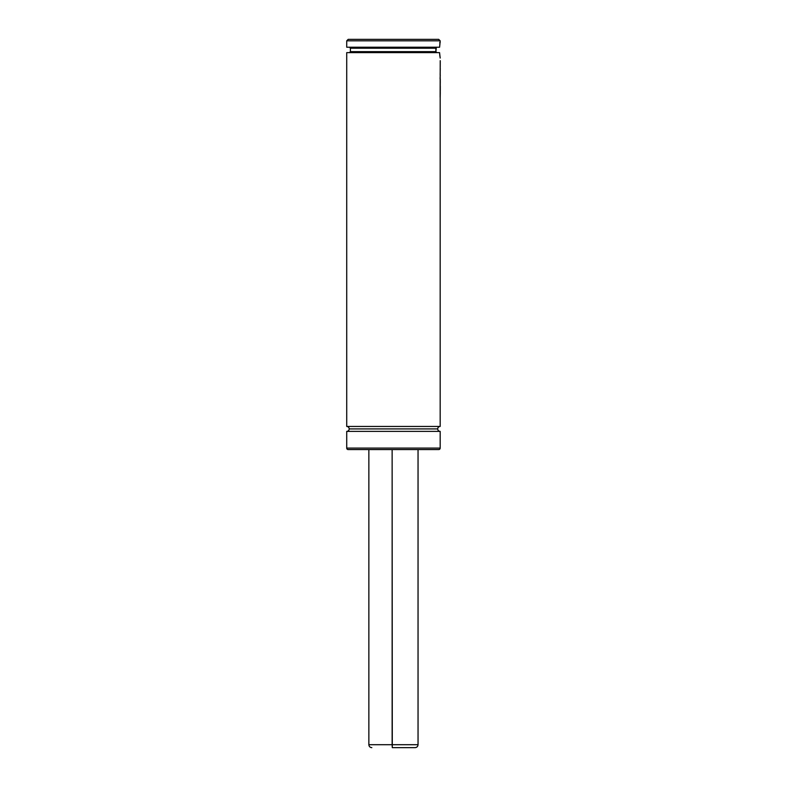 <?xml version="1.0" encoding="UTF-8"?>
<svg xmlns="http://www.w3.org/2000/svg" width="787" height="787" viewBox="0 0 787 787"><rect width="100%" height="100%" fill="white"/><g stroke="black" fill="none" stroke-linecap="round" stroke-linejoin="round"><path stroke-width="1.18" d="M440.179 426.456L440.179 97.824L440.179 426.456L346.723 426.456L346.723 52.631L346.723 426.456A2.459 2.459 0 0 1 349.182 428.915A2.459 2.459 0 0 0 346.723 426.456L440.179 426.456A2.459 2.459 0 0 0 437.72 428.915A2.459 2.459 0 0 1 440.149 426.456M440.179 431.374L346.723 431.374A2.459 2.459 0 0 0 349.182 428.915A2.459 2.459 0 0 1 346.723 431.374L346.723 448.098A1.476 1.476 0 0 0 348.198 449.574A1.476 1.476 0 0 1 346.723 448.098L346.723 431.374L440.179 431.374L440.179 448.098L440.179 431.374A2.459 2.459 0 0 1 437.72 428.915L349.182 428.915L437.72 428.915A2.459 2.459 0 0 0 440.149 431.374M436.923 52.631L435.88 51.647L436.313 47.436M440.179 448.098A1.476 1.476 0 0 1 438.703 449.574A1.476 1.476 0 0 0 440.179 448.098L346.723 448.098L440.179 448.098M439.903 56.211L439.736 54.824M439.677 46.167L439.963 43.688M440.12 42.646L440.179 40.826L346.723 40.826L348.198 39.35L346.723 40.826L346.723 47.22L346.723 40.826L440.179 40.826L438.703 39.35L440.179 40.826L439.766 45.213M438.703 39.35L348.198 39.35L438.703 39.35M346.723 47.22L439.599 47.22L346.723 47.22M436.096 47.663L435.9 48.204L350.412 48.204L435.9 48.204L435.87 49.05L435.9 48.204L350.412 48.204L349.428 47.22M350.412 48.204L350.412 51.647L435.88 51.647L435.87 49.06M435.88 51.647L350.412 51.647L435.88 51.647L436.578 52.572M439.638 53.772L439.559 52.631L346.723 52.631L439.559 52.631L440.179 58.041M348.198 449.574L438.703 449.574L348.198 449.574M439.972 43.59L439.599 47.22M439.943 56.556L439.638 53.664M440.179 69.276L440.277 68.646M440.258 61.002L440.228 66.974L440.258 61.002M440.258 83.471L440.228 85.97L440.258 83.471M440.258 79.015L440.277 82.871L440.258 79.015M440.258 75.099L440.081 78.661L440.258 75.099M440.258 68.508L440.149 74.735L440.258 68.508M440.277 90.908L440.277 86.019L440.277 90.908M440.277 88.547L440.218 90.741L440.277 88.547M440.179 86.127L440.189 93.023M440.248 85.763L440.258 92.571M440.179 97.824L440.258 92.325L440.179 97.824M440.277 92.64L440.179 97.972L440.277 92.64M440.228 60.678L440.13 97.254L440.228 60.678M394.769 744.699L418.005 744.699L392.133 744.699L392.29 747.65L415.064 747.65L394.612 747.65M392.133 449.574L392.133 744.699L418.045 744.699C417.867 746.489 416.884 747.473 415.093 747.65L392.29 747.65L392.133 449.574M368.857 449.574L368.857 744.699L392.133 744.699L368.857 744.699C369.034 746.489 370.018 747.473 371.808 747.65L371.828 747.65M350.412 51.647L349.428 52.631M439.687 42.793L440.179 42.301M418.045 449.574L418.045 744.699"/></g></svg>
